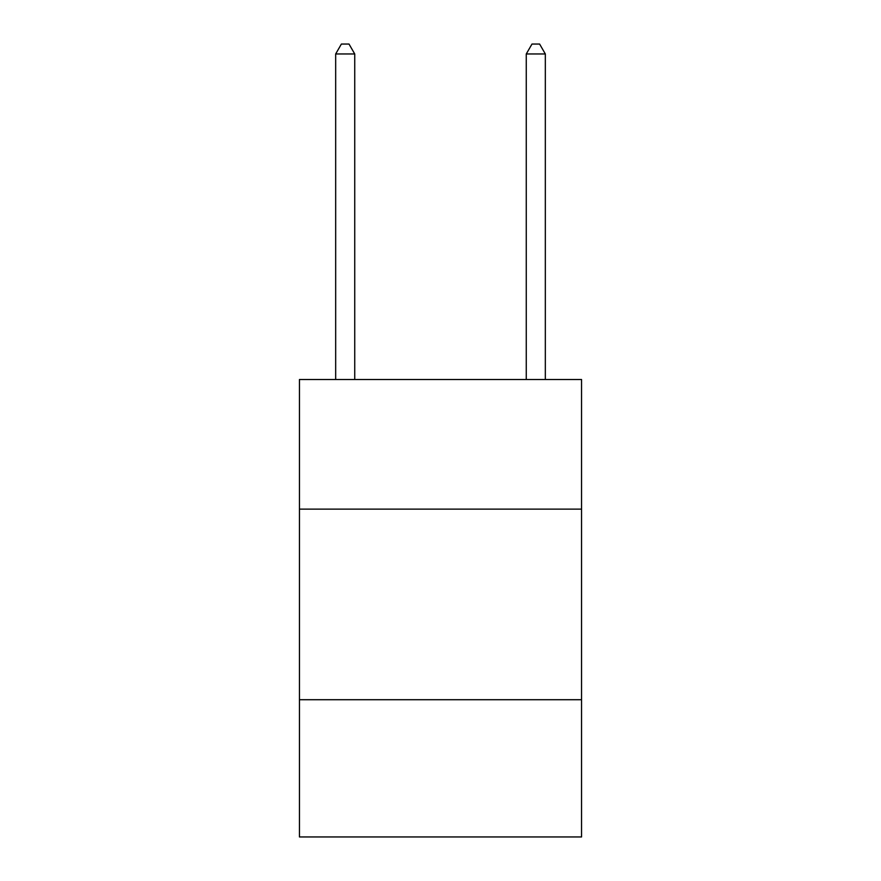 <?xml version="1.0" encoding="UTF-8"?>
<svg xmlns="http://www.w3.org/2000/svg" width="881" height="881" viewBox="0 0 881 881"><rect width="100%" height="100%" fill="white"/><g stroke="black" fill="none" stroke-linecap="round" stroke-linejoin="round"><path stroke-width="1.32" d="M581.548 509.119L581.548 379.513L299.452 379.513L299.452 509.119L581.548 509.119L581.548 836.95L299.452 836.95L299.452 509.119M581.548 699.712L299.452 699.712M354.735 379.513L354.735 53.961L335.672 53.961L335.672 379.513M335.672 53.961L341.388 44.05L349.008 44.05L354.735 53.961M545.328 379.513L545.328 53.961L526.265 53.961L526.265 379.513M526.265 53.961L531.992 44.05L539.613 44.05L545.328 53.961"/></g></svg>

